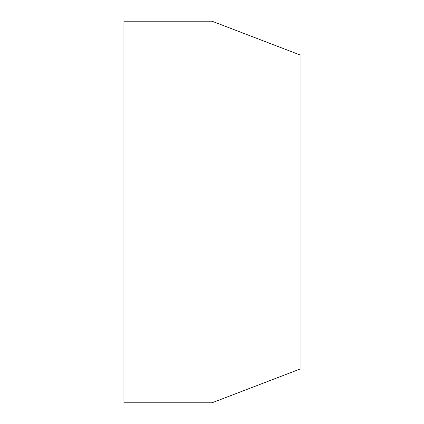 <?xml version="1.0" encoding="UTF-8"?>
<svg xmlns="http://www.w3.org/2000/svg" width="424" height="424" viewBox="0 0 424 424"><rect width="100%" height="100%" fill="white"/><g stroke="black" fill="none" stroke-linecap="round" stroke-linejoin="round"><path stroke-width="0.64" d="M123.941 21.2L123.941 402.8L212 402.8L212 21.2L123.941 21.2M212 21.2L300.06 54.956L300.06 369.044L212 402.8"/></g></svg>
